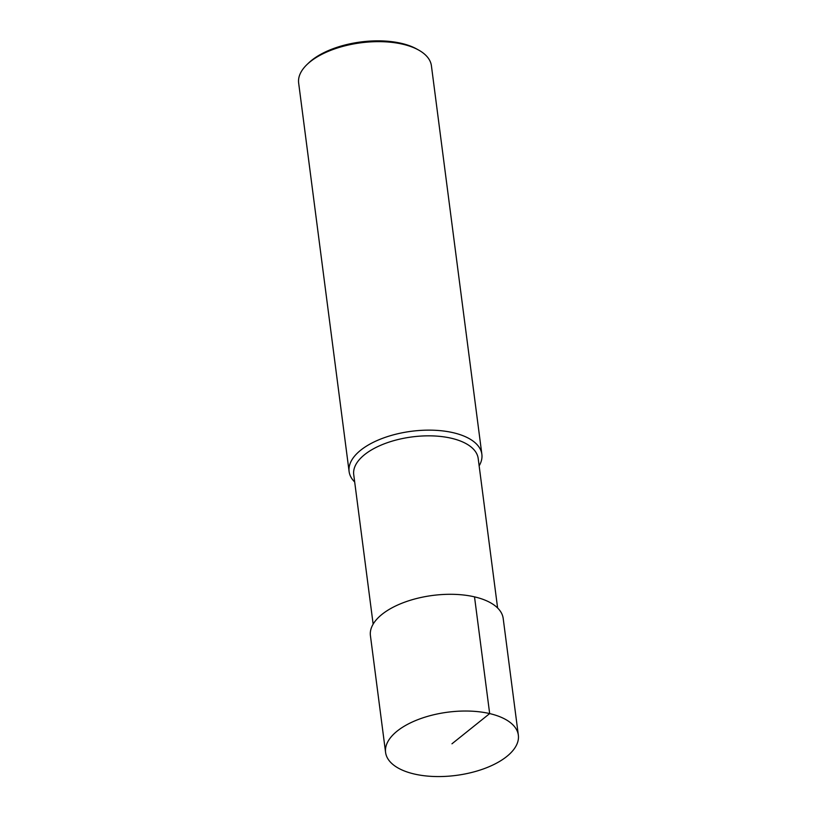 <?xml version="1.0" encoding="UTF-8"?>
<svg xmlns="http://www.w3.org/2000/svg" width="817" height="817" viewBox="0 0 817 817"><rect width="100%" height="100%" fill="white"/><g stroke="black" fill="none" stroke-linecap="round" stroke-linejoin="round"><path stroke-width="1.23" d="M373.144 624.147L353.73 474.646A62.756 29.892 -7.4 0 1 385.256 443.447A62.756 29.892 -7.4 0 1 451.311 438.239A62.756 29.892 172.6 0 1 478.19 458.48L497.614 607.981M479.15 465.833A66.943 31.883 172.6 0 0 481.867 454.293A66.943 31.883 172.6 0 0 453.19 432.704A66.943 31.883 -7.4 0 0 382.734 438.259A66.943 31.883 -7.4 0 0 349.104 471.532A66.943 31.883 -7.4 0 0 354.69 481.999M349.104 471.532L298.654 83.038A66.943 31.883 -7.4 0 1 307.008 64.533A66.943 31.883 -7.4 0 1 402.74 44.21A66.943 31.883 172.6 0 1 418.6 50.041A66.943 31.883 172.6 0 1 431.417 65.799L481.867 454.293M418.6 50.041L416.69 48.979A64.849 30.893 172.6 0 0 401.321 43.332A64.849 30.893 -7.4 0 0 308.591 63.021L307.008 64.533M385.583 752.416L370.428 635.687A66.943 31.883 -7.4 0 1 404.058 602.405A66.943 31.883 -7.4 0 1 474.514 596.859L489.669 713.588A66.943 31.883 -7.4 0 1 518.346 735.177A66.943 31.883 -7.4 0 1 484.716 768.45A66.943 31.883 -7.4 0 1 414.26 774.005A66.943 31.883 -7.4 0 1 385.583 752.416A66.943 31.883 -7.4 0 1 419.213 719.144A66.943 31.883 -7.4 0 1 489.669 713.588L451.964 743.797M474.514 596.859A66.943 31.883 -7.4 0 1 503.19 618.449L518.346 735.177"/></g></svg>
